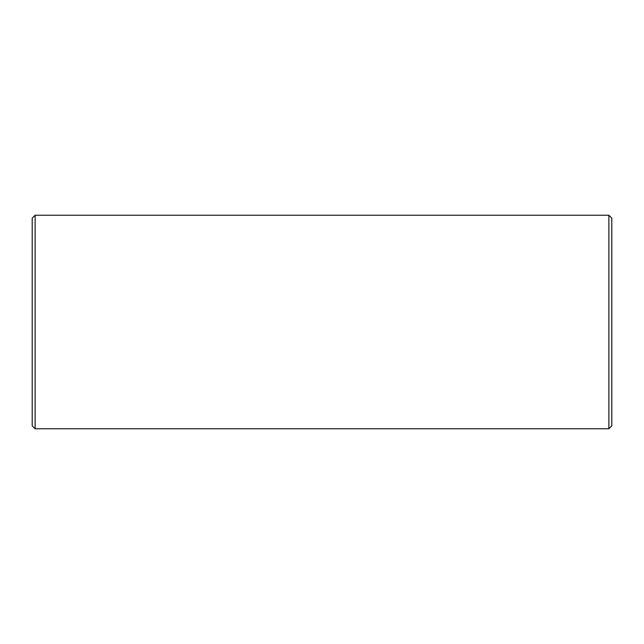 <?xml version="1.0" encoding="UTF-8"?>
<svg xmlns="http://www.w3.org/2000/svg" width="644" height="644" viewBox="0 0 644 644"><rect width="100%" height="100%" fill="white"/><g stroke="black" fill="none" stroke-linecap="round" stroke-linejoin="round"><path stroke-width="0.97" d="M35.13 428.767L35.13 215.233L32.2 218.163L32.2 425.837L35.13 428.767L608.87 428.767L611.8 425.837L611.8 218.163L608.87 215.233L608.87 428.767M35.13 215.233L608.87 215.233"/></g></svg>
